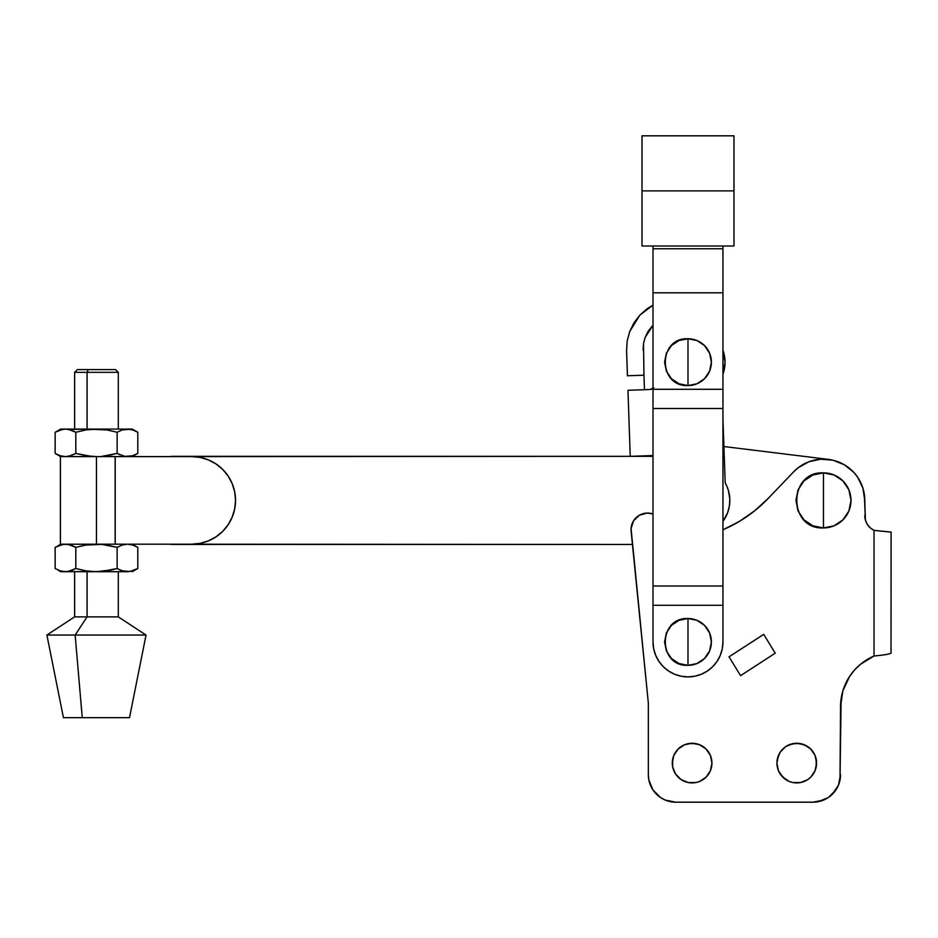 <?xml version="1.0" encoding="UTF-8"?>
<svg xmlns="http://www.w3.org/2000/svg" width="938" height="938" viewBox="0 0 938 938"><rect width="100%" height="100%" fill="white"/><g stroke="black" fill="none" stroke-linecap="round" stroke-linejoin="round"><path stroke-width="1.41" d="M725.203 482.918L722.952 419.614L725.203 482.918L727.091 486.74L725.203 482.918A35.245 35.245 0 0 1 722.952 521.317L727.607 512.746L729.377 506.063L729.823 499.168L728.498 490.762L729.412 494.924M627.452 375.775L643.96 375.2L644.465 389.716L643.96 375.2L627.452 375.775L626.584 350.66L627.194 340.963L629.691 331.571L633.971 322.848L639.868 315.121L647.161 308.708L653.012 305.084L639.868 315.121L629.691 331.571L627.194 340.963L626.584 350.66L627.452 375.775M647.959 331.653L645.168 337.363L648.017 331.548L645.168 337.363L643.503 343.613L643.96 375.2L643.503 343.613L643.093 350.085M645.168 337.363L643.503 343.613L645.168 337.363L653.012 325.31L648.017 331.548M653.809 387.769L649.975 389.516L627.956 390.29L630.242 456.337L652.262 455.575A5.511 5.511 0 0 1 653.012 455.598M725.051 362.279L722.952 350.261A35.245 35.245 0 0 1 722.952 374.215L725.051 362.279L724.64 367.59M651.957 326.401L648.099 331.419M653.012 325.31L651.98 326.365M653.012 388.473A5.511 5.511 0 0 1 649.975 389.516L627.956 390.29L630.242 456.337L652.262 455.575M728.498 490.762L727.091 486.74M653 388.484L652.062 389.036M816.201 766.956L816.576 763.086A19.827 19.827 0 0 1 796.749 782.913A19.827 19.827 0 0 1 776.922 763.086L778.434 770.684L776.922 763.086L778.434 755.5L780.264 752.077L777.309 759.229L780.264 752.077L782.738 749.075L780.264 752.077L785.739 746.601L782.738 749.075L785.739 746.601L792.891 743.646L789.163 744.772L796.749 743.259L792.891 743.646L800.618 743.646L796.749 743.259L804.347 744.772L800.618 743.646L807.77 746.601L804.347 744.772L810.772 749.075L807.77 746.601L810.772 749.075L815.075 755.5L816.576 763.086L816.201 759.229L816.201 766.956L816.576 763.086L815.075 770.684L810.772 777.11L807.77 779.572L800.618 782.538L792.891 782.538L789.163 781.413L782.738 777.11L785.739 779.572L780.264 774.108L778.434 770.684L782.738 777.11M672.663 759.229L672.288 763.086A19.827 19.827 0 0 1 692.115 743.259A19.827 19.827 0 0 1 711.942 763.086A19.827 19.827 0 0 1 692.115 782.913A19.827 19.827 0 0 1 672.288 763.086L672.663 766.956L672.663 759.229L672.288 763.086L673.801 755.5L678.092 749.075L684.529 744.772L692.115 743.259L688.246 743.646L692.115 743.259L699.701 744.772L706.138 749.075L710.429 755.5L711.942 763.086L710.429 770.684L706.138 777.11L699.701 781.413L695.984 782.538L688.246 782.538L681.105 779.572L675.63 774.108L672.663 766.956L672.288 763.086L672.663 766.956M823.458 500.388L823.458 472.858C787.943 471.146 787.943 529.63 823.458 527.93L823.458 500.388L823.458 527.93L812.929 525.831L803.995 519.863L798.027 510.929L795.928 500.388L798.027 489.859L803.995 480.924L812.929 474.956L823.458 472.858L833.999 474.956L842.934 480.924L848.902 489.859L851 500.388L848.902 510.929L842.934 519.863L833.999 525.831L823.458 527.93A27.542 27.542 0 0 0 851 500.388A27.542 27.542 0 0 0 823.458 472.858L823.458 500.388M841.128 698.669L840.002 780.029L840.542 706.689L842.863 690.825L849.664 676.321L854.577 669.955L860.357 664.374L874.028 656.014L874.028 530.38L870.218 527.801L867.275 524.283L870.218 527.801L867.275 524.283L865.411 520.086L864.308 494.279L862.96 488.288L857.684 477.254L853.873 472.435L844.352 464.756L833.003 460.206L820.809 459.174L808.849 461.766L798.168 467.734L793.618 471.849L768.21 498.406L754.633 510.823L739.531 521.317L722.952 529.794A137.687 137.687 0 0 0 768.21 498.406L793.618 471.849A41.307 41.307 0 0 1 864.766 500.388L865.411 520.086M840.002 780.029L838.443 785.2L832.475 794.123L838.443 785.2L840.542 774.659A27.542 27.542 0 0 1 813 802.189L823.541 800.102L818.37 801.662L828.301 797.558L835.899 789.96L838.443 785.2L832.475 794.123M828.418 459.386L723.913 446.535L828.418 459.386M841.292 463.138L837.048 461.39L841.292 463.138M847.975 467.147L843.414 464.228M854.166 472.764L855.339 474.124L854.166 472.764M858.34 478.263L855.339 474.124M861.576 484.465L859.595 480.362M863.781 491.383L862.479 486.81M653.012 513.989L647.044 513.063L639.306 515.267L633.525 520.86L631.075 528.528L648.334 703.066L648.334 774.659L648.861 780.029L652.977 789.96L660.575 797.558L665.335 800.102L675.864 802.189L813 802.189L675.864 802.189A27.542 27.542 0 0 1 648.334 774.659L648.334 703.066L631.122 531.225A16.521 16.521 0 0 1 653.012 513.989L649.741 513.203M891.1 532.057L890.385 532.057L891.1 532.057L891.018 653.223L891.1 532.057L874.028 530.38A16.521 16.521 0 0 1 864.766 515.537M840.542 706.689A55.072 55.072 156.9 0 1 874.028 656.014C883.631 655.087 889.294 654.149 891.018 653.223L891.1 653.223M864.766 500.388L862.96 488.288M853.873 472.435L849.394 468.25M826.941 459.233L820.809 459.174M803.291 464.345L798.168 467.734M768.21 498.406L754.633 510.823M650.433 785.2L652.977 789.96L660.575 797.558M665.335 800.102L670.494 801.662M823.541 800.102L828.301 797.558M842.863 690.825L845.736 683.321M792.891 782.538L789.163 781.413M777.309 766.956L776.922 763.086L778.434 770.684M675.63 774.108L673.801 770.684M891.018 653.223C889.294 654.149 883.631 655.087 874.028 656.014C883.631 655.087 889.294 654.149 891.018 653.223C889.294 654.149 883.631 655.087 874.028 656.014L874.028 530.38L890.385 532.057M695.984 782.538L699.701 781.413M695.984 743.646L688.246 743.646M804.347 781.413L807.77 779.572M777.309 759.229L776.922 763.086A19.827 19.827 0 0 1 796.749 743.259A19.827 19.827 0 0 1 816.576 763.086L816.201 759.229M810.772 749.075L807.77 746.601L800.618 743.646L796.749 743.259L789.163 744.772M785.739 746.601L780.264 752.077M761.41 635.894L729.025 656.811L740.574 675.665L775.234 653.176L763.696 634.358L729.025 656.811L740.574 675.665L775.234 653.176L763.696 634.358L761.41 635.894M129.467 717.652L82.251 717.652L75.146 635.049L87.07 616.876L87.07 571.711L87.07 616.876L118.305 616.876L87.07 616.876L75.146 635.049L146.035 635.049L75.146 635.049L82.251 717.652L129.514 717.652L146.035 635.049L118.305 616.876L118.305 571.711M106.873 545.037L117.133 547.37L117.133 568.51L117.133 547.37L122.245 545.037L127.462 544.181L122.245 545.037L117.133 547.37L101.691 544.392L60.395 544.181L115.21 544.181L115.21 456.607L115.21 544.181L115.151 456.607L96.462 456.607L96.462 544.181L115.151 544.181L115.151 456.607L191.739 456.607L200.286 457.451L208.494 459.937L216.068 463.982L222.705 469.434L228.145 476.07L232.19 483.633L234.688 491.852L235.532 500.388A43.781 43.781 0 0 1 191.739 544.181L115.21 544.181L191.739 544.181L200.286 543.337L208.494 540.839L200.286 543.337M91.209 544.392L85.979 545.048L101.691 544.392L96.462 544.181L96.462 456.607L60.395 456.607L96.462 456.607L85.979 455.739L75.802 453.406L74.161 454.297M87.07 372.351L87.07 429.076L87.07 372.351L118.305 372.351L87.07 372.351L88.254 369.595L87.07 372.351L74.63 372.351L87.07 372.351M115.55 369.595L77.385 369.595L115.526 369.595L118.305 372.351L118.305 429.076M74.161 569.401L70.69 570.855L75.802 568.51L85.979 570.843L75.802 568.51L75.802 547.37L68.087 544.392L62.834 544.392L55.131 547.37L55.131 568.51L60.243 570.843L65.461 571.711L70.69 570.855L75.802 568.51L68.087 571.488L60.665 571.711L101.691 571.488L117.133 568.51L122.245 570.855L127.462 571.711L122.245 570.855L130.089 571.488L137.804 568.51L132.692 570.843L127.462 571.711L65.461 571.711L60.243 570.843L55.131 568.51L55.131 547.37L60.243 545.037L65.461 544.181L70.69 545.037L75.802 547.37L75.802 568.51L85.979 570.843L96.462 571.711L91.209 571.488M132.692 545.037L137.804 547.37L137.804 568.51L137.804 547.37L132.692 545.037L127.462 544.181L132.692 545.037L137.804 547.37L135.26 546.045M85.979 545.048L75.802 547.37L85.979 545.048M128.506 571.676L96.462 571.711L112.044 569.835L106.873 570.855M60.665 571.711L57.675 569.835M68.087 571.488L68.931 571.324M127.462 571.711L124.848 571.488M118.798 569.413L117.133 568.51L112.044 569.835M132.258 571.711L137.804 568.51L130.101 571.488M136.327 569.319L136.983 568.979M124.836 571.488L119.677 569.835M124.836 544.392L122.245 545.037L124.836 544.392M137.792 547.37L137.018 546.936M68.931 544.556L68.087 544.392M70.69 545.037L73.258 546.045L70.69 545.037M74.184 546.502L75.802 547.37M57.675 546.045L60.665 544.181M74.184 431.398L75.802 432.266L85.979 429.944L96.462 429.076L65.461 429.076L70.69 429.932L75.802 432.266L75.802 453.406L85.979 455.739L96.462 456.607L191.739 456.607A43.781 43.781 0 0 1 235.532 500.388L234.688 508.935L232.19 517.143L228.145 524.717L222.705 531.354L216.068 536.794L208.494 540.839M57.675 430.941L55.131 432.266L60.243 429.932L65.461 429.076L60.665 429.076L62.729 429.311M68.931 429.452L96.462 429.076L85.979 429.944L75.802 432.266L68.087 429.287M117.273 432.184L122.245 429.932L127.462 429.076L122.245 429.932L117.133 432.266L106.873 429.932L117.133 432.266L117.133 453.406L101.691 456.384L112.044 454.742M137.804 432.266L132.692 429.932L137.804 432.266L137.804 453.406L132.692 455.751L137.804 453.406L137.804 432.266L132.258 429.076L127.462 429.076L132.692 429.932L137.804 432.266L135.26 430.941M137.792 432.266L137.018 431.832M106.873 429.932L91.209 429.299M132.692 429.932L127.462 429.076L96.462 429.076L127.462 429.076L122.245 429.932L132.258 429.076M106.873 455.751L117.133 453.406L124.848 456.384L132.692 455.751L124.836 456.384L117.133 453.406L117.133 432.266M124.836 456.384L128.506 456.572M118.798 454.309L119.677 454.742M68.087 456.384L65.461 456.607L70.69 455.751L75.802 453.406L68.931 456.231M60.665 456.607L55.131 453.406L55.131 432.266L55.131 453.406L60.243 455.751L65.461 456.607L60.243 455.751L55.131 453.406L57.675 454.742M132.258 456.607L137.804 453.406L132.692 455.751M127.462 456.607L124.848 456.384M75.802 432.266L75.802 453.406L91.209 456.384M62.834 429.299L55.131 432.266L60.665 429.076M200.286 457.451L208.494 459.937L216.068 463.982M228.145 524.717L222.705 531.354L216.068 536.794M74.63 571.711L74.63 616.876L87.07 616.876L74.63 616.876L46.9 635.049L75.146 635.049L46.9 635.049L63.421 717.652L82.251 717.652L63.467 717.652M854.401 473.022L848.972 467.898M834.644 460.628L830.095 459.62M173.6 456.337L653.012 456.337L169.708 456.607A27.542 27.542 0 0 1 173.6 456.337L169.708 456.607M169.708 544.181L632.447 544.45L173.6 544.45A27.542 27.542 0 0 1 169.719 544.181M687.988 641.932L687.988 618.529C657.784 617.075 657.784 666.789 687.988 665.335L687.988 641.932L687.988 665.335L679.03 663.553L671.432 658.476L666.355 650.89L664.573 641.932L666.355 632.974L671.432 625.376L679.03 620.311L687.988 618.529L696.946 620.311L704.532 625.376L709.609 632.974L711.391 641.932L709.609 650.89L704.532 658.476L696.946 663.553L687.988 665.335A23.403 23.403 0 0 0 711.391 641.932A23.403 23.403 0 0 0 687.988 618.529L687.988 641.932M687.988 362.162L687.988 338.747C657.784 337.305 657.784 387.007 687.988 385.565L687.988 362.162L687.988 385.565A23.403 23.403 0 0 0 711.391 362.162A23.403 23.403 0 0 0 687.988 338.747L687.988 362.162M722.952 641.932A34.976 34.976 0 0 1 687.988 676.896A34.976 34.976 0 0 1 653.012 641.932L653.68 648.756L655.674 655.31L658.91 661.36L663.26 666.66L668.56 671.01L674.598 674.234L681.164 676.228L687.988 676.896L694.812 676.228L701.366 674.234L707.416 671.01L712.716 666.66L717.066 661.36L720.29 655.31L722.283 648.756L722.952 641.932L722.952 586.016L653.012 586.016L653.012 605.291L722.952 605.291L653.012 605.291L653.012 641.932L653.012 586.016L722.952 586.016L722.952 408.487L653.012 408.487L653.012 586.016L653.012 389.293L722.952 389.293L722.952 408.487L653.012 408.487L653.012 389.293L722.952 389.293L722.952 292.82L653.012 292.82L653.012 389.293L653.012 248.758L722.952 248.758L722.952 292.82L653.012 292.82L653.012 248.758L722.952 248.758L722.952 246.014L722.952 641.932M687.988 385.565L679.03 383.783L671.432 378.706L666.355 371.12L664.573 362.162L666.355 353.204L671.432 345.606L679.03 340.529L687.988 338.747L696.946 340.529L704.532 345.606L709.609 353.204L711.391 362.162L709.609 371.12L704.532 378.706L696.946 383.783L687.988 385.565M663.26 666.66L668.56 671.01M707.416 671.01L712.716 666.66M653.012 246.014L653.012 248.758L653.012 246.014M642.002 190.883L733.973 190.883L733.973 246.014L642.002 246.014L642.002 135.811L733.973 135.811L733.973 246.014L642.002 246.014L642.002 190.883L733.973 190.883L733.973 135.811L642.002 135.811L642.002 190.883M60.395 544.181L60.395 456.607M137.804 547.37L132.258 544.181M74.63 429.076L74.63 372.351L77.385 369.595"/></g></svg>
